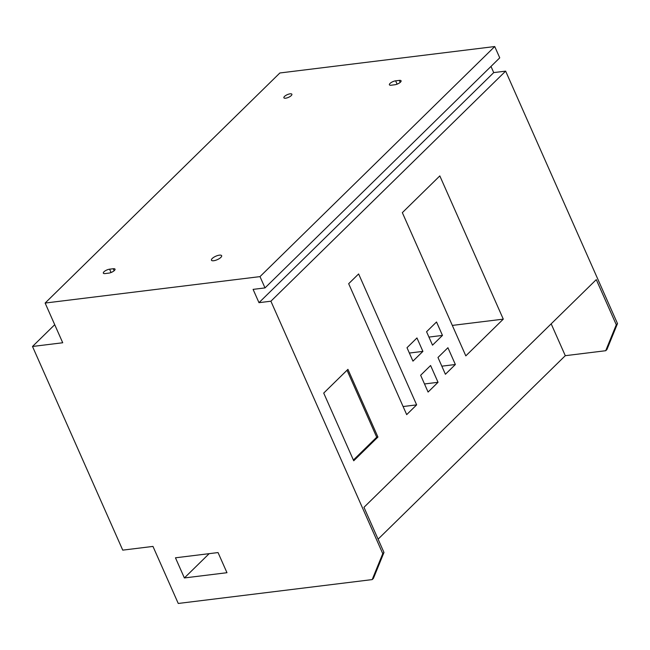 <?xml version="1.0" encoding="UTF-8"?>
<svg xmlns="http://www.w3.org/2000/svg" width="650" height="650" viewBox="0 0 650 650"><rect width="100%" height="100%" fill="white"/><g stroke="black" fill="none" stroke-linecap="round" stroke-linejoin="round"><path stroke-width="0.97" d="M382.761 553.646L270.896 301.21L258.984 302.673L253.094 289.38L265.005 287.909L260 276.616L45.126 303.054L62.725 342.761L32.5 346.474L122.744 550.136L152.969 546.414L178.254 603.46L372.19 579.597L382.761 553.646L383.979 552.459L363.976 507.317L596.278 279.63L616.281 324.773L617.5 323.578L505.635 71.134L493.724 72.597L490.986 66.422M184.381 577.947L175.459 557.806L218.043 552.565L226.972 572.707L184.381 577.947L209.162 553.662M617.5 323.578L606.929 349.521L605.711 350.716L565.289 355.688L378.089 539.167M372.19 579.597L373.409 578.403L383.979 552.459M565.289 355.688L551.176 323.838M503.287 319.142L439.823 175.906L402.342 212.648L465.814 355.875L503.287 319.142L452.311 325.414M265.005 287.909L499.744 57.842L494.731 46.54L260 276.616M270.896 301.21L505.635 71.134M455.366 364.512L447.923 347.726L437.978 357.476L445.413 374.262L455.366 364.512L441.829 366.178M438.035 382.298L430.593 365.511L420.648 375.261L428.082 392.048L438.035 382.298L424.499 383.963M442.471 335.416L436.524 321.986L426.571 331.736L432.518 345.166L442.471 335.416L428.935 337.082M422.906 351.382L416.959 337.951L407.006 347.709L412.953 361.132L422.906 351.382L409.37 353.048M416.642 404.869L358.621 273.951L348.668 283.701L406.689 414.627L416.642 404.869L403.106 406.534M377.934 437.052L347.929 369.354L323.716 393.079L353.722 460.777L377.934 437.052L376.707 437.198L347.027 370.232M45.126 303.054L279.866 72.979L494.731 46.54M605.711 350.716L616.281 324.773M493.724 72.597L258.984 302.673M213.704 260.731A5.574 1.877 156.1 0 1 211.453 260.203A5.574 1.877 156.1 0 1 213.777 257.294A5.574 1.877 156.1 0 1 219.391 255.158A5.574 1.877 156.1 0 1 221.642 255.686A5.574 1.877 156.1 0 1 219.31 258.594A5.574 1.877 156.1 0 1 213.704 260.731M285.642 98.199A4.379 1.479 156.1 0 1 283.879 97.784A4.379 1.479 156.1 0 1 285.707 95.501A4.379 1.479 156.1 0 1 290.111 93.828A4.379 1.479 156.1 0 1 291.882 94.242A4.379 1.479 156.1 0 1 290.054 96.525A4.379 1.479 156.1 0 1 285.642 98.199M109.582 269.189L113.263 268.743A4.379 1.479 156.1 0 1 115.026 269.157A4.379 1.479 156.1 0 1 113.197 271.44A4.379 1.479 156.1 0 1 108.794 273.122L105.113 273.569A4.379 1.479 156.1 0 1 103.342 273.154A4.379 1.479 156.1 0 1 105.17 270.871A4.379 1.479 156.1 0 1 109.582 269.189L111.053 272.512M395.631 80.836L399.311 80.389A4.379 1.479 156.1 0 1 401.082 80.803A4.379 1.479 156.1 0 1 399.254 83.086A4.379 1.479 156.1 0 1 394.851 84.76L391.17 85.215A4.379 1.479 156.1 0 1 389.399 84.801A4.379 1.479 156.1 0 1 391.227 82.517A4.379 1.479 156.1 0 1 395.631 80.836L397.109 84.159M32.5 346.474L54.722 324.699M353.397 460.046L376.707 437.198M113.263 268.743L114.148 270.749M399.311 80.389L400.205 82.388"/></g></svg>
